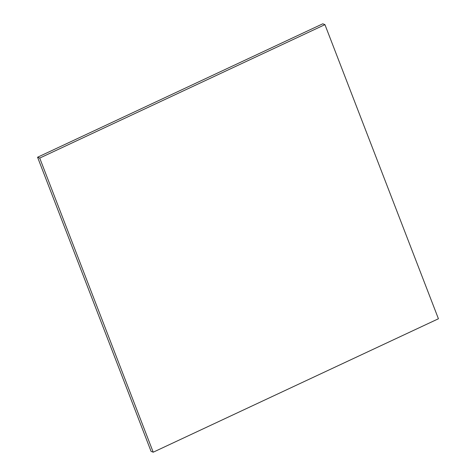 <?xml version="1.0" encoding="UTF-8"?>
<svg xmlns="http://www.w3.org/2000/svg" width="476" height="476" viewBox="0 0 476 476"><rect width="100%" height="100%" fill="white"/><g stroke="black" fill="none" stroke-linecap="round" stroke-linejoin="round"><path stroke-width="0.71" d="M153.218 452.2L151.065 451.355L37.574 157.235L322.782 23.8L324.935 24.645L438.426 318.765L153.218 452.2L39.722 158.08L324.935 24.645M37.574 157.235L39.722 158.08"/></g></svg>
